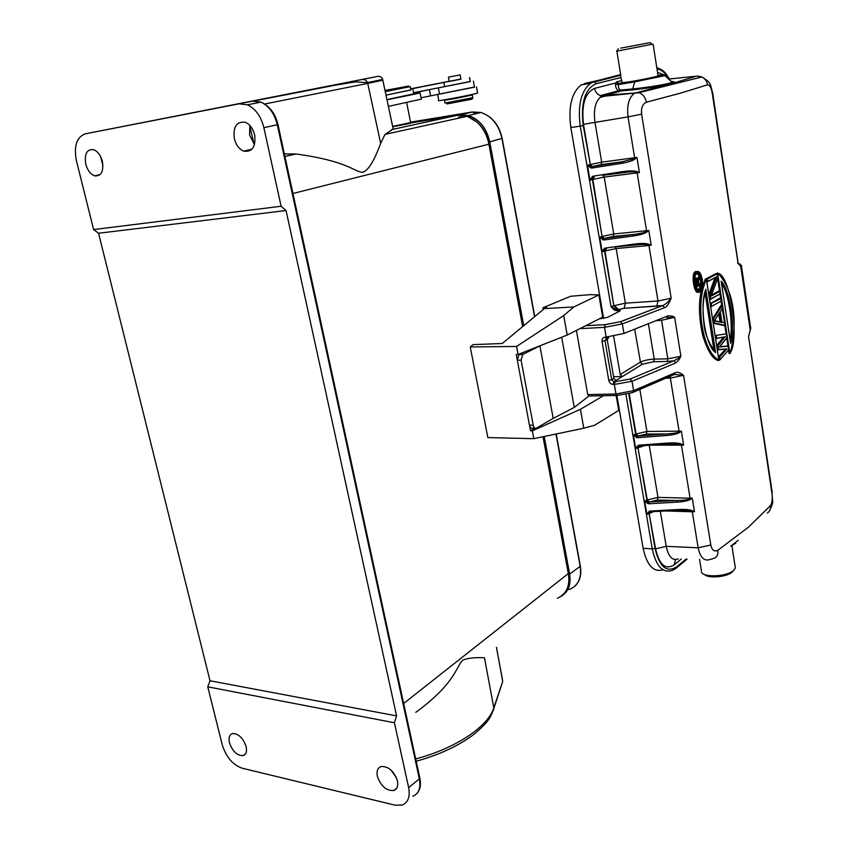 <?xml version="1.0" encoding="UTF-8"?>
<svg xmlns="http://www.w3.org/2000/svg" width="848" height="848" viewBox="0 0 848 848"><rect width="100%" height="100%" fill="white"/><g stroke="black" fill="none" stroke-linecap="round" stroke-linejoin="round"><path stroke-width="1.27" d="M620.672 74.571L581.198 84.917C571.616 92.549 568.16 106.753 570.831 127.529L603.638 318.477M616.878 395.518L643.123 548.264C646.886 565.362 653.501 572.538 662.956 569.803M616.973 310.622C615.054 310.803 613.051 309.414 610.973 306.457L617.863 310.58L617.047 310.198L618.584 309.531L614.281 305.63L625.358 303.171L657.984 300.998L671.171 298.252C668.945 303.817 666.761 306.944 664.641 307.633L622.347 323.925L604.518 327.349L579.894 328.642M638.194 435.978L646.324 434.07L666.189 433.964C672.326 433.657 676.672 432.999 679.237 432.024L679.534 432.48C677.213 433.943 672.74 434.96 666.104 435.543L666.189 433.964L637.929 436.148L633.371 434.876L636.71 437.621L637.834 437.716L638.194 435.978L636.074 433.996L629.227 393.663M741.565 265.424L740.76 266.389L737.569 262.933L740.76 266.389L740.262 263.972L740.537 265.562M618.584 309.531L624.128 308.301L662.701 305.566C665.182 304.633 667.991 302.206 671.171 298.252L641.618 114.173C640.971 107.993 642.551 104.007 646.356 102.216L680.785 93.079L707.561 84.8C709.712 84.8 711.281 87.62 712.256 93.238L737.887 262.053M576.407 330.402L587.728 394.585L615.977 394.013L633.615 390.631L632.036 381.282L675.824 362.923L679.333 359.149L680.891 356.277L667.842 358.821L661.567 320.258L674.637 317.311L672.411 316.113L668.224 315.753L623.958 333.455L606.193 337.08L604.518 327.349L605.207 324.646L585.735 325.696M633.286 392.253L673.895 374.71L675.178 372.738C677.213 371.615 680.001 372.473 683.552 375.314L670.524 378.06L666.316 378.187M717.821 550.299C714.313 551.942 711.97 550.193 710.794 545.041L698.148 547.797C700.268 557.518 704.179 561.429 709.893 559.532L713.507 558.482C716.889 557.359 718.33 554.624 717.832 550.288L748.381 527.212L770.525 505.556C770.896 508.779 769.857 511.291 767.408 513.093M738.099 263.166L741.428 265.922L750.713 328.409L748.54 336.508L772.019 493.875C772.655 498.984 772.157 502.875 770.525 505.556M728.57 350.118L729.089 353.531L729.884 353.51L717.599 272.982L706.267 278.928M717.631 278.504L719.549 291.034M720.016 294.108L720.641 298.21M721.086 301.104L721.733 305.354L713.295 319.081L721.987 305.874L720.948 305.386L712.564 318.986M722.231 308.619L724.584 322.759L721.871 322.113M724.839 325.717L726.132 334.186M726.715 338.023L727.987 346.291M698.667 292.019C693.982 295.645 690.558 271.964 695.678 271.646L696.918 271.445M701.529 281.07L701.646 282.469M714.991 277.89L708.801 294.627M708.833 294.818L709.543 294.775L710.264 299.45L720.143 293.832L719.772 291.383L710.942 296.206L717.737 278.049L717.111 273.766L716.083 273.565L706.236 278.695M719.772 291.383L718.754 291.055L711.461 295.062M721.107 301.082L720.885 298.454L719.857 298.231L710.189 303.584M724.955 325.335L714.345 322.887L713.221 323.236L724.87 325.717L724.584 322.759M725.284 349.408L718.426 356.902M723.344 337.366L716.687 345.677M726.217 333.868L715.118 335.543L726.121 333.889M719.305 347.033L726.842 337.705L719.305 347.033L728.156 346.281L719.804 346.609M716.337 335.819L716.708 338.246L725.188 336.751L717.896 345.91L718.447 349.503L727.054 348.973L719.623 357.146L719.994 359.563L718.807 360.474C714.323 361.004 703.162 342.316 701.519 325.431C698.826 311.205 700.512 289.698 706.204 278.918L705.388 278.971L702.557 285.85M701.391 290.217C698.445 303.202 698.9 318.339 702.769 335.617C707.402 350.5 712.479 358.789 718.002 360.495L718.807 360.474M749.081 334.154L748.54 336.508L772.221 492.328M750.226 329.713L748.879 335.469M698.763 76.097L700.861 77.242M707.55 84.811C706.893 81.207 705.017 78.588 701.921 76.977L696.865 76.108L673.291 83.072C675.633 82.214 675.061 81.79 671.574 81.79M631.93 89.941L632.725 88.923L621.997 89.973C619.506 90.291 618.266 88.499 618.277 84.62L615.669 82.998L615.5 84.037C615.468 87.482 616.613 89.697 618.913 90.694L631.93 89.941C645.657 88.51 657.942 86.623 668.796 84.291L673.291 83.072L672.188 82.362C673.641 81.737 673.27 81.397 671.065 81.323M658.006 75.398C674.467 72.79 654.2 77.772 634.929 80.963L632.725 88.923C645.699 87.609 657.274 85.86 667.471 83.687L671.711 82.542M621.997 89.973L621.372 90.916L632.089 89.877C645.869 88.457 657.963 86.591 668.362 84.259L634.717 93.153C628.951 97.202 626.725 105.11 628.029 116.886L583.488 124.317C581.283 104.792 584.972 92.814 594.565 88.383L615.669 82.998L616.803 81.832L618.945 83.634L618.372 84.217M634.516 244.023C641.332 243.206 646.134 243.291 648.921 244.298L648.773 244.775C645.879 244.224 641.3 244.309 635.035 245.051L634.516 244.023L604.55 248.199L605.44 249.1L606.458 248.75L604.56 251.167L613.846 305.842L604.995 250.976L616.189 248.559L625.358 303.171L624.181 308.269L656.84 306.17L657.984 300.998L648.964 245.517L616.189 248.559L614.864 246.927L634.929 245.061M518.976 354.581L522.75 354.464L521.107 360.146L517.333 360.252L530.519 430.816L532.343 430.869L533.795 438.67L487.833 437.589L470.248 346.949L516.591 346.44L518.086 354.453L516.262 354.485L517.333 360.252L518.976 354.581L523.534 352.302M540.197 345.719L522.813 354.422L519.061 354.538M599.123 318.933L607.709 317.29L619.708 311.11C620.768 310.432 620.195 310.114 617.991 310.156L616.666 310.198M518.086 354.453L567.195 335.055L602.684 317.141L598.868 294.956L573.81 306.955L544.395 308.577L502.228 343.525L473.152 344.606L470.248 346.949M535.035 428.187L530.519 430.816M521.107 360.146L533.222 425.208L529.47 425.177C530.095 427.678 531.177 428.653 532.703 428.113L534.908 428.123M539.922 345.846L553.182 418.393L574.266 407.432L588.915 396.005L587.728 394.585M533.222 425.208C533.848 427.71 534.929 428.685 536.455 428.145L553.182 418.393M561.694 337.228L574.266 407.432M605.207 324.646L620.471 321.71L662.617 305.556L664.641 307.633M656.797 306.202L662.701 305.566L620.535 321.721L622.347 323.925L623.958 333.455M668.224 315.753L666.878 317.83L671.892 317.3L672.411 316.113M679.333 359.149L678.495 358.312L680.891 356.277L674.637 317.311L671.892 317.3M678.495 358.312L673.831 360.824L667.238 361.439L667.842 358.821L654.232 359.128C648.508 359.425 643.918 360.421 640.441 362.128L634.739 329.363M675.824 362.923L673.831 360.824L630.202 379.035L615.044 381.717L614.334 384.451L632.036 381.282L630.202 379.035M674.616 374.466L683.552 375.314L710.794 545.041M619.941 310.972L617.863 310.58L618.097 311.937M701.338 571.478C701.54 577.785 726.863 577 733.658 570.386L735.375 567.948L735.046 565.913M704.381 574.435C708.048 578.696 726.969 577.096 732.184 572.04L733.774 570.28M650.713 511.8L650.268 511.047L649.218 511.28L650.533 511.789M649.95 511.98L646.897 514.323L649.218 511.28M650.755 511.757L678.58 510.263M649.377 501.974L677.17 500.543C683.255 500.373 687.58 499.832 690.124 498.931L690.42 499.387C688.11 500.776 683.668 501.687 677.096 502.143L677.17 500.543L657.412 500.044L649.377 501.974L647.278 499.97L637.993 447.967L646.876 500.267L644.618 500.903L647.914 503.638L649.038 503.754L649.123 502.164L644.618 500.903L646.897 514.323L649.155 513.676L655.027 548.285L652.271 548.932L625.962 394.447M678.305 509.5C684.919 509.203 689.572 509.606 692.265 510.708L678.729 510.252L678.305 509.5L650.268 511.047M680.414 510.178L678.729 510.252M690.42 499.387L692.265 498.126L690.124 498.931L690.071 498.168L692.265 498.126L694.47 511.736L692.106 511.111L692.286 511.768L665.786 510.962M731.188 545.794L738.226 540.303M657.412 500.044L657.984 497.394L647.278 499.97L648.37 502.133L647.914 503.638M639.572 445.974L667.63 443.864L639.572 445.974L639.095 445.168L638.035 445.423L639.212 446.016M638.035 445.423L635.703 448.581L638.82 446.165L638.396 447.691L644.469 445.603M667.821 443.854L668.807 443.811L667.344 443.059C674.012 442.645 678.697 442.974 681.421 444.045L683.647 445.062L681.389 431.155L679.237 432.024L670.079 376.47M668.807 443.811L681.262 444.469L681.442 445.147L650.649 445.147M636.71 437.621L637.177 436.126L636.074 433.996L646.907 431.452L681.389 431.155L679.534 432.48M620.778 75.207L594.671 81.949L596.091 83.729C584.95 88.839 580.657 102.767 583.212 125.536L590.314 164.533L583.488 124.317M620.63 75.599L620.937 77.518L596.091 83.729M652.123 44.255L616.634 51.219M653.108 44.213L658.09 75.928L655.917 76.574C648.72 78.482 625.283 82.797 622.284 82.775L620.937 77.518M620.672 48.145L650.013 42.654L620.672 48.145M615.5 84.037L618.277 84.62L634.24 81.949L664.927 75.642L672.188 82.362L668.362 84.259L667.471 83.687M621.361 90.927L601.253 96.513C595.476 100.912 593.367 109.392 594.925 121.974L601.677 162.169L636.943 157.41L634.739 158.555L635.046 159.011C632.661 160.813 628.05 162.286 621.224 163.431L621.298 161.989L634.739 158.555L628.029 116.886L641.618 114.173M621.298 161.989L592.222 166.537L587.463 165.212L590.929 167.989L592.084 167.999L592.222 166.537L601.031 164.66L623.11 161.682L601.147 164.597L601.677 162.169L590.314 164.533L592.18 166.568L621.298 161.989M637.102 171.635L639.413 172.579L637.145 172.897L636.943 172.133C634.028 171.625 629.417 171.826 623.11 172.738L622.57 171.625C629.439 170.649 634.283 170.66 637.102 171.635L639.413 172.579L636.943 157.41L635.046 159.011M622.57 171.625L593.462 176.119L592.37 176.479L590.007 180.147L594.31 177.105L592.402 179.617L602.08 236.571L592.858 179.458L604.189 177.084L613.74 233.974L646.547 230.709L637.145 172.897L604.189 177.084L602.822 175.324L623.036 172.748M633.297 234.514L634.378 234.377C640.049 233.635 644.13 232.681 646.611 231.515L646.547 230.709L648.805 230.433L646.611 231.515L646.918 231.97C644.544 233.666 639.975 235.023 633.191 236.02L633.297 234.514L604.412 238.426L599.706 237.122L603.14 239.889L604.285 239.92L604.412 238.426L613.104 236.497L634.378 234.377L613.178 236.465L613.74 233.974L602.515 236.38L603.988 238.458L633.276 234.536M604.55 248.199L602.186 251.729L605.44 249.1L604.56 251.167L602.186 251.729L599.706 237.122L602.08 236.571L603.628 238.436L603.14 239.889M648.921 244.298L651.211 245.263L648.773 244.775L648.964 245.517L651.211 245.263L648.805 230.433L646.918 231.97M592.37 176.479L593.282 177.455L592.402 179.617L590.007 180.147L587.463 165.212L589.869 164.682L591.427 166.547L590.929 167.989M657.571 85.606L658.165 86.369M656.628 86.634L655.875 85.892M599.865 97.52L608.207 95.305M626.354 90.482L631.919 89.008M603.416 395.73L580.424 409.298L532.343 430.869M580.424 409.298L583.784 428.219L533.795 438.67M583.784 428.219L594.66 425.24L618.722 410.411L616.146 395.486M403.659 703.48L568.33 573.566C569.665 581.41 568.436 587.865 564.63 592.953M415.806 712.32C455.524 683.34 456.256 666.221 462.828 660.115C467.683 658.112 474.891 657.317 484.452 657.73L493.801 707.804L493.345 710.327M284.366 153.923L296.037 153.986C347.998 161.109 353.764 171.72 362.552 172.314C367.947 171.031 373.989 161.374 380.667 143.365L385.034 134.387L393.239 129.023M410.294 123.373L392.762 126.755M457.008 115.402L467.184 116.303L476.947 122.091C483.127 127.804 487.112 135.182 488.904 144.192L292.952 193.482M415.69 758.918C455.906 748.381 488.331 726.323 493.801 707.804L502.143 683.191M207.771 686.816L222.25 744.851C226.109 757.031 232.734 764.811 242.136 768.203L394.988 805.155L402.111 805.049C408.132 802.59 410.305 796.77 408.641 787.601L394.426 722.772L396.588 715.892L286.052 210.527L281.123 206.255L263.887 127.698C261.025 116.335 255.524 108.703 247.393 104.813L239.019 103.827L85.288 133.836C76.606 137.111 73.659 146.1 76.447 160.791L93.609 229.575L98.569 233.253L210.007 680.774L207.771 686.816L394.426 722.772M496.43 647.384L502.419 679.259M102.958 165.657L100.541 156.477M378.155 76.299L362.149 79.5C364.619 79.214 366.4 80.253 367.502 82.627L367.735 83.401L382.83 80.168L382.628 79.436C382.109 77.422 380.614 76.384 378.155 76.299L85.288 133.836M216.049 108.279L239.019 103.827M328.059 86.22L184.535 114.321L328.059 86.22M534.547 316.739L501.952 138.457C498.857 124.868 491.819 116.197 480.848 112.466L472.347 111.978L459.934 115.042L468.478 115.551C479.512 119.345 486.604 128.112 489.762 141.849L523.735 325.696M560.878 596.473C568.287 592.275 571.202 584.813 569.633 574.075L544.215 436.487M377.36 776.291C380.869 786.16 386.328 790.898 393.758 790.537C397.15 789.202 398.38 785.979 397.447 780.849C393.981 771.055 388.564 766.274 381.187 766.518C377.657 767.811 376.385 771.076 377.36 776.291M246.1 746.516C243.09 738.014 238.617 733.69 232.691 733.52C229.469 734.527 228.388 737.601 229.448 742.742C232.49 751.275 236.984 755.579 242.941 755.674C246.079 754.635 247.128 751.582 246.1 746.516M281.123 206.255L93.609 229.575M102.343 161.311C100.615 155.184 97.69 151.283 93.566 149.63C86.835 149.047 84.238 153.901 85.775 164.183C87.535 170.363 90.503 174.253 94.679 175.854C101.272 176.363 103.827 171.519 102.343 161.311M234.292 138.5C235.945 144.902 239.083 149.11 243.705 151.124C252.216 152.333 255.873 146.948 254.686 134.97C253.075 128.663 250.012 124.465 245.475 122.366C236.762 121.02 233.03 126.394 234.292 138.5M286.052 210.527L98.569 233.253M396.588 715.892L210.007 680.774M254.517 144.573L249.609 135.086L249.831 125.44M396.355 777.521L390.727 769.783M253.902 143.895L249.778 125.631M243.323 102.958L362.149 79.5M253.838 100.976L335.299 85.192L355.535 81.885L367.502 82.627L382.628 79.426L393.26 129.119M392.688 126.405L410.612 122.557M388.448 106.392L421.297 99.121M421.032 97.764L474.477 87.164M474.445 87.026L437.335 94.467M437.632 94.51L438.776 100.488C433.975 101.983 465.764 96.089 475.378 93.693L477.594 92.909M470.28 81.472L435.967 88.34L470.301 81.588M413.58 92.686L434.547 88.605L413.612 92.877M460.909 79.012L410.708 89.008M388.819 99.163L413.803 93.863M413.771 93.662L420.089 92.867L415.446 93.99L387.059 99.799M410.877 89.877L386.073 95.156L410.888 89.973M410.665 88.807L449.196 81.281M449.228 81.472L460.941 79.182M448.422 77.157L460.135 74.878L448.412 77.157L449.239 81.514M410.909 90.068L410.231 86.602L385.331 91.637M385.077 90.439L408.397 86.093L385.14 90.757M448.772 99.099L467.842 95.707M467.799 95.485L472.219 94.965L455.874 98.474L444.479 100.255L448.793 99.195M444.5 100.382L445.02 103.117L472.728 97.7M446.96 103.944L471.986 99.205L472.951 97.753M573.81 306.955L563.719 315.562L516.591 346.44M563.719 315.562L567.195 335.055M544.395 308.577L546.525 307.58L542.921 307.782L570.683 296.249L590.59 294.638L598.868 294.956M543.239 309.531L542.921 307.782M606.882 338.5L608.684 337.493L607.21 339.666L613.867 378.367L616.051 380.423L622.368 376.544L620.195 374.498L613.645 336.147M667.238 361.439L653.617 361.736L642.413 364.216L622.368 376.544L613.57 376.682M750.809 327.529L750.459 329.469M717.98 273.194L721.15 275.939M717.599 272.982L729.884 353.51M718.118 273.406C730.223 274.922 739.721 338.649 730.245 352.906M730.51 342.698L730.605 343.313C735.439 329.13 730.192 289.528 721.15 281.154L721.224 281.663M730.446 342.062C734.41 326.522 730.266 292.963 721.457 282.257M730.096 339.794C733.531 324.784 728.644 292.284 721.542 283.55M699.801 272.992L696.494 271.593C691.321 272.706 694.841 295.804 699.78 291.86L700.013 291.521C705.038 290.292 701.646 268.424 696.95 271.848C691.735 271.805 695.593 296.27 700.013 291.521M695.784 271.583L696.611 271.53C698.392 271.742 700.469 270.713 702.377 279.967C702.494 288.447 701.688 292.38 699.96 291.765L701.338 290.09M697.162 273.226C692.646 273.321 695.773 293.991 699.801 290.143C704.243 289.274 701.296 270.258 697.162 273.226L695.826 274.699M699.547 276.406L697.045 273.522C701.36 272.547 703.554 286.984 699.526 289.793L696.95 288.818M698.434 289.963L700.766 284.864M698.985 284.144L700.798 283.614L699.897 276.755L697.978 279.448M696.791 278.017L695.583 278.229L695.063 279.448L695.678 285.967M697.978 279.278L699.674 276.395L698.858 276.448L697.607 278.568M696.091 287.08L696.685 287.048L695.848 281.61L695.01 281.663M694.925 280.487L695.763 280.434L696.293 281.536L696.685 287.048M695.063 279.448L695.901 279.395L696.219 280.455L696.166 278.536L696.346 279.522M695.339 278.589L696.791 278.006L695.583 278.229M700.978 284.758L700.798 283.614L699.452 284.281M699.505 284.25L700.798 283.614M700.978 284.006L699.006 284.578M700.077 277.879L698.381 280.561L699.081 284.78M699.939 277.974L698.392 280.677M697.734 278.844L698.158 279.904M697.321 278.409L696.77 278.006M697.077 278.335L696.42 278.176M696.219 280.455L696.293 281.536M697.077 285.394L698.339 284.801L698.116 280.37L697.565 279.172L696.505 279.67L697.045 285.5M697.363 285.278L698.837 285.034L698.116 280.37M696.812 279.215L697.035 285.076M696.844 280.561L697.671 280.508L697.48 279.872L696.462 279.882M698.339 284.801L697.512 284.854M696.409 280.402L696.515 279.84M697.565 279.172L696.727 279.533M697.883 279.639L696.643 279.925M720.143 293.832L709.553 299.482M715.977 277.37L710.02 294.85L716.666 276.787L707.529 281.769L707.052 278.642L707.932 281.356L706.819 281.812M710.942 296.206L711.154 295.666M710.656 299.026L710.02 294.85M710.666 306.732L711.377 306.7L710.9 303.595L710.189 303.626M720.874 298.57L710.9 303.595L720.662 298.189M711.398 303.817L711.377 306.7M712.585 319.113L713.295 319.081L713.931 323.205L724.87 325.717M721.902 322.145L724.595 322.961M721.902 322.102L724.404 322.675M722.263 308.407L720.291 311.82M722.348 308.259L721.987 305.874M719.454 312.827L714.345 320.894L721.341 322.388L719.454 312.997M718.797 314.057L720.005 321.89M714.588 320.682L720.662 322.039M719.973 359.647L728.718 349.948L719.994 359.563M719.761 346.652L727.966 346.016M719.698 346.726L726.853 337.864M716.009 335.564L716.708 338.246M725.188 336.751L715.595 338.628M717.896 345.91L724.256 337.197M718.447 349.503L717.408 345.761L716.708 345.783M727.054 348.973L717.334 349.864M719.623 357.146L726.111 349.355M719.613 360.029L719.146 356.987L718.436 356.997M706.426 279.511L718.871 360.05C702.43 352.079 694.66 303.181 706.426 279.511L706.204 278.918M705.568 290.101L705.812 289.327C699.187 304.623 705.25 346.207 715.606 352.556L713.857 350.68M715.034 351.856L705.525 290.472M704.995 292.412L714.048 350.765M643.123 548.264L652.271 548.932C656.098 566.326 662.776 573.492 672.294 570.418L675.888 568.436L676.672 566.824L686.021 559.086M624.181 308.269L617.916 309.743L613.846 305.842L610.973 306.457L580.255 126.129L570.831 127.529M638.608 446.281L637.993 447.967L635.703 448.581L633.371 434.876L635.661 434.261L628.781 393.779M646.324 434.07L646.907 431.452L639.88 389.571M681.421 444.045L683.647 445.062L681.442 445.147L690.071 498.168L657.984 497.394L649.229 445.253M692.265 510.708L694.47 511.736L692.286 511.768L698.148 547.797L666.199 546.313C668.489 556.797 672.485 561.005 678.209 558.938M750.13 329.353L740.76 266.389M605.09 337.154L606.532 338.691L607.645 338.617L606.193 337.08L605.09 337.154C602.854 337.557 601.847 339.03 602.059 341.574L608.758 380.37C609.415 382.861 610.899 384.229 613.231 384.451L614.334 384.451L615.977 394.013L617.344 395.454L632.513 392.56L633.615 390.631L675.178 372.738M646.356 102.216C645.349 97.223 642.848 94.064 638.841 92.729L600.373 95.58L618.923 90.694L621.372 90.916M696.865 76.108L668.627 79.065M616.899 310.209L618.15 309.743M620.471 321.71L605.175 324.667L585.703 325.717M583.212 125.536L580.255 126.129C577.594 105.247 581.039 90.98 590.568 83.327L593.929 81.896L590.568 83.327L581.198 84.917M584.569 83.486L620.45 75.313M676.672 566.824C666.623 573.057 659.405 566.877 655.027 548.285M681.336 559.002L674.202 564.874C665.542 570.195 659.331 564.885 655.589 548.921L649.155 513.676L649.663 512.139M653.522 511.641L649.547 513.379L649.886 512.012M677.096 502.143L649.038 503.754M655.589 548.91L666.199 546.313L660.316 511.27M675.538 559.627L674.202 564.874M772.019 493.875L772.623 500.797C773.164 502.101 772.062 505.567 769.306 511.206M639.095 445.168L667.344 443.059M666.104 435.543L637.834 437.716M656.776 67.564L657.836 67.925M656.999 68.985C661.419 69.536 665.457 72.875 669.093 79.012M667.715 78.217L665.33 75.504M664.98 75.196L657.529 72.387M672.432 83.337L671.764 82.521M622.284 82.775L634.929 80.963M616.803 81.832L621.446 80.655M594.565 88.383C595.328 92.061 597.268 94.467 600.373 95.58L601.253 96.513L634.717 93.142M601.031 164.66L592.498 166.441M621.224 163.431L592.084 167.999M613.104 236.497L604.688 238.32M633.191 236.02L604.285 239.92M637.24 92.485L635.194 93.036M652.154 88.616L653.946 89.135M651.094 88.881L651.476 89.729M543.377 436.667L568.33 573.566L543.017 436.741M522.644 326.597L488.904 144.192L522.972 326.332M410.527 123.034L456.924 115.413L391.575 129.617M216.176 108.258L243.079 102.937M479.48 112.805L473.279 112.773M569.103 589.54C578.06 586.01 581.76 578.283 580.18 566.358L580.329 565.987M569.633 574.075L580.18 566.358L555.981 434.028M502.164 138.351L489.762 141.849M410.527 122.154L472.421 111.968M463.485 117.119L458.62 117.278M489.254 144.012L489.264 144.065C486.042 129.882 478.654 120.617 467.089 116.271M557.327 598.306C566.591 594.056 570.354 585.692 568.626 573.206L568.584 572.93M408.641 787.601L419.357 778.877L277.296 124.751C274.476 113.505 269.028 105.958 260.93 102.12L252.577 101.156M277.996 124.561L263.887 127.698M412.785 796.251C418.795 793.77 420.99 787.983 419.357 778.877L419.749 777.616M380.667 143.365L367.735 83.401L264.682 104.007M382.83 80.168L393.196 129.14M435.967 88.34L434.547 88.605M438.363 87.938L439.54 94.117M430.583 95.771L429.395 89.623M444.681 86.782L443.886 82.648M417.227 92.125L417.407 93.047M608.758 380.37L611.694 379.692L613.931 381.727L615.044 381.717M616.051 380.423L613.931 381.727L613.231 384.451M606.15 338.765L605.016 340.896L611.694 379.692L613.867 378.367M607.21 339.666L602.059 341.574M653.617 361.736L654.232 359.128L648.434 323.968M656.617 320.639L661.567 320.258M642.413 364.216L640.24 362.244L620.195 374.498M721.15 281.154L730.605 343.313M696.95 271.848L695.678 271.646M699.801 290.143L698.646 289.878M699.059 284.928L698.381 280.561M700.024 277.837L699.886 276.978M697.088 286.624L701.084 284.705M698.837 285.034L697.109 285.861M711.271 295.56L719.581 291.012L711.271 295.549M717.101 273.883L707.55 278.865M707.932 281.356L716.666 276.787M711.779 306.276L721.245 301.008M721.913 322.357L720.281 311.704M713.772 319.208L714.345 322.887M721.341 322.388L719.793 312.276M728.697 349.811L728.156 346.281M726.842 337.705L726.301 334.165M715.606 352.556L705.812 289.327M638.841 92.729L701.911 76.977C711.758 83.274 709.797 83.242 712.691 93.047L738.163 263.336M634.717 93.153L638.83 92.729M616.761 395.465L588.894 396.016M735.375 567.948L731.866 545.614M701.381 570.375L699.589 559.341M676.481 567.937L687.145 559.108M735.778 543.197L730.775 546.112M616.867 51.23L620.789 75.313M650.013 42.654L652.335 44.414M618.362 48.718L616.623 51.23M669.454 78.97C665.468 73.469 665.32 70.702 656.787 67.649M622.008 82.616L618.775 83.708L664.927 75.642M656.31 86.687L655.599 85.934M600.055 97.361L607.539 95.368M625.707 90.545L631.272 89.072M467.216 116.293L385.034 134.387M296.037 153.986L284.907 156.435M416.198 761.25C440.653 754.434 460.432 745.021 475.537 733.032C489.349 720.821 490.42 717.715 493.865 708.462L502.716 681.442L496.483 647.342M575.336 585.788C580.011 580.954 581.686 574.403 580.361 566.146L556.203 433.985M468.478 115.551L480.848 112.466C491.957 116.165 499.069 124.804 502.175 138.383L534.738 316.569M416.803 793.643C420.152 789.965 421.17 784.803 419.877 778.178L277.996 124.592C275.155 113.356 269.463 105.862 260.93 102.12L247.393 104.813M94.679 175.854L100.128 174.624M243.705 151.124L252.004 149.184M393.758 790.537L396.779 788.099M242.941 755.674L245.443 753.957M410.326 123.331L410.803 122.61M406.711 102.725L410.633 122.695M476.481 86.909L477.625 93.089M469.548 77.55L470.322 81.673M412.987 89.665L413.835 93.99M460.135 74.878L460.952 79.224M408.397 86.093L409.351 86.814M421.35 99.375L420.089 92.867M474.498 87.291L473.354 81.101M472.219 94.965L472.76 97.849M740.537 265.541L738.152 263.336M730.16 353.234C738.311 322.208 733.774 290.323 717.959 273.173M730.605 343.08L721.203 281.335M698.699 289.846L699.483 289.825C697.109 295.316 692.456 272.939 696.844 273.618M701.137 284.758L701.01 283.9M698.148 279.713L697.766 278.759M697.13 285.702L696.409 280.381M720.185 293.874L719.793 291.299M711.133 295.888L717.768 278.112M717.768 278.059L717.122 273.798M716.92 273.512L707.084 278.632M721.277 301.04L720.885 298.485M720.673 298.189L710.91 303.584M725.008 325.452L724.616 322.887M721.924 322.272L720.312 311.735M720.323 311.788L722.369 308.386M722.379 308.28L721.998 305.757M719.676 312.626L714.557 320.724L721.118 322.145M728.729 349.832L728.178 346.207M728.082 346.016L719.719 346.715M726.884 337.727L726.323 334.08M728.686 349.98L719.814 359.934M718.934 360.199L706.437 279.299M715.426 352.249C708.112 342.242 704.232 332.109 703.776 321.869C702.345 310.4 702.992 299.694 705.748 289.73"/></g></svg>
